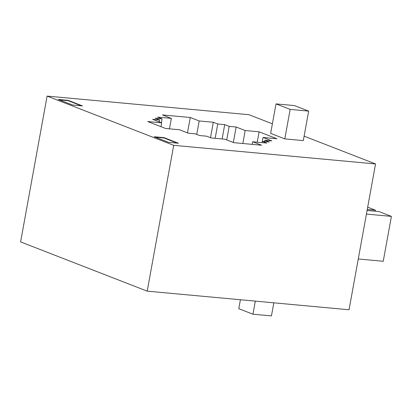 <?xml version="1.0" encoding="UTF-8"?>
<svg xmlns="http://www.w3.org/2000/svg" width="412" height="412" viewBox="0 0 412 412"><rect width="100%" height="100%" fill="white"/><g stroke="black" fill="none" stroke-linecap="round" stroke-linejoin="round"><path stroke-width="0.62" d="M304.113 136.161L375.543 163.94L173.71 145.328L47.102 96.089L248.936 114.701L272.389 123.821M47.102 96.089L20.6 241.911L147.208 291.15L349.041 309.762L375.543 163.94M271.807 140.883L263.021 137.469L276.941 138.751L259.107 131.814L245.186 130.532L236.143 127.014L229.185 126.371L224.725 124.64L217.768 123.997L213.308 122.261L199.192 120.963L190.272 117.492L162.436 114.927L171.351 118.393L157.631 117.126L162.086 118.862L155.128 118.218L159.588 119.954L152.625 119.31L161.669 122.828L147.748 121.545L165.583 128.482L179.503 129.765L188.289 133.184L195.252 133.823L199.707 135.558L206.669 136.202L211.124 137.932L224.849 139.199L233.764 142.665L261.605 145.235L252.685 141.769L266.806 143.067L262.346 141.337L269.309 141.975L264.849 140.245L271.807 140.883M58.226 99.431L68.155 100.348L82.508 105.93L72.584 105.014L58.226 99.431M154.17 136.743L164.1 137.66L178.453 143.242L168.523 142.325L154.17 136.743M276.009 103.896L270.648 133.385L284.8 138.89L303.309 140.6L308.665 111.106L290.161 109.401L276.009 103.896L294.513 105.601L308.665 111.106M164.1 137.66L164.038 137.989L155.293 137.181M177.268 143.134L164.038 137.989M68.155 100.348L68.098 100.677L59.349 99.869M81.329 105.822L68.098 100.677M262.084 142.634L263.021 137.469M257.222 142.186L259.107 131.814M242.833 143.505L245.186 130.532M233.331 142.5L236.143 127.014M226.718 139.931L229.185 126.371M222.125 138.947L224.725 124.64M215.167 138.308L217.768 123.997M210.506 137.69L213.308 122.261M196.745 134.405L199.192 120.963M187.481 132.87L190.272 117.492M169.45 128.838L171.351 118.393M161.386 122.719L162.086 118.862M159.238 121.885L159.588 119.954M160.968 126.685L161.669 122.828M252.211 144.37L252.685 141.769M262.109 142.634L262.346 141.337M264.612 141.543L264.849 140.245M147.208 291.15L173.71 145.328M255.322 301.121L252.942 314.202L238.79 308.701L240.417 299.745M284.8 138.89L290.161 109.401M252.942 314.202L271.446 315.911L273.826 302.825M367.689 207.169L375.44 210.182L367.277 209.43M375.25 211.222L375.44 210.182M367.087 210.47L379.014 211.572L391.4 216.388L366.433 214.085M358.27 258.978L383.242 261.28L391.4 216.388"/></g></svg>
